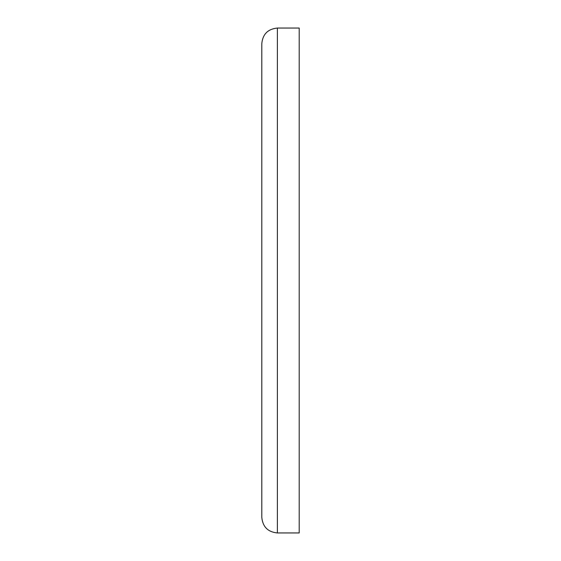 <?xml version="1.0" encoding="UTF-8"?>
<svg xmlns="http://www.w3.org/2000/svg" width="561" height="561" viewBox="0 0 561 561"><rect width="100%" height="100%" fill="white"/><g stroke="black" fill="none" stroke-linecap="round" stroke-linejoin="round"><path stroke-width="0.84" d="M277.386 28.05L299.202 28.05L299.202 532.95L277.386 532.95C267.92 532.024 262.723 526.835 261.798 517.368L261.798 43.632C262.723 34.165 267.92 28.976 277.386 28.05L277.386 532.95"/></g></svg>
